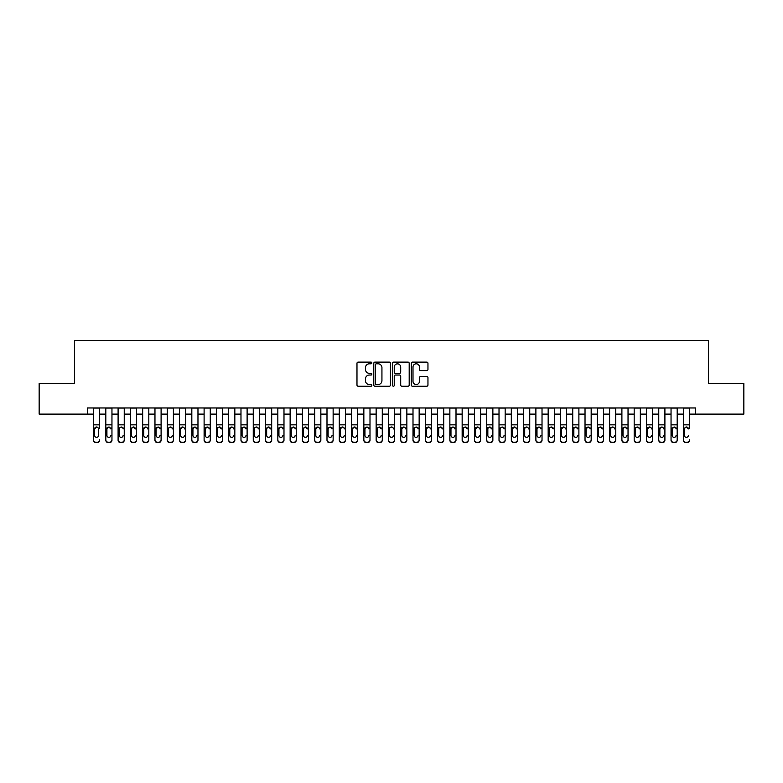 <?xml version="1.0" encoding="UTF-8"?>
<svg xmlns="http://www.w3.org/2000/svg" width="783" height="783" viewBox="0 0 783 783"><rect width="100%" height="100%" fill="white"/><g stroke="black" fill="none" stroke-linecap="round" stroke-linejoin="round"><path stroke-width="1.17" d="M371.837 362.96A0.842 0.842 0 0 0 370.995 362.118L358.183 362.118A1.204 1.204 0 0 0 356.979 363.322L356.979 385.03A1.204 1.204 0 0 0 358.183 386.234L370.995 386.234A0.842 0.842 0 0 0 371.837 385.393A0.842 0.842 0 0 0 370.995 384.551L369.341 384.551A3.856 3.856 0 0 1 365.475 380.685L365.475 378.874A3.856 3.856 0 0 1 369.341 375.018L370.995 375.018A0.842 0.842 0 0 0 371.837 374.176A0.842 0.842 0 0 0 370.995 373.334L369.341 373.334A3.856 3.856 0 0 1 365.475 369.468L365.475 367.658A3.856 3.856 0 0 1 369.341 363.801L370.995 363.801A0.842 0.842 0 0 0 371.837 362.96M426.745 370.613A1.204 1.204 0 0 0 427.958 369.41L427.958 363.322A1.204 1.204 0 0 0 426.745 362.118L412.514 362.118A1.204 1.204 0 0 0 411.31 363.322L411.31 385.03A1.204 1.204 0 0 0 412.514 386.234L426.745 386.234A1.204 1.204 0 0 0 427.958 385.03L427.958 377.67A1.204 1.204 0 0 0 426.745 376.466L420.657 376.466A1.204 1.204 0 0 0 419.453 377.67L419.453 381.321A3.23 3.23 0 0 1 416.223 384.551A3.23 3.23 0 0 1 413.003 381.321L413.003 367.031A3.23 3.23 0 0 1 416.223 363.801A3.23 3.23 0 0 1 419.453 367.031L419.453 369.41A1.204 1.204 0 0 0 420.657 370.613L426.745 370.613M87.383 414.109L39.15 414.109L39.15 383.386L74.473 383.386L74.473 340.38L708.527 340.38L708.527 383.386L743.85 383.386L743.85 414.109L695.617 414.109L695.617 407.963L87.383 407.963L87.383 414.109L93.52 414.109M390.443 363.322A1.204 1.204 0 0 0 389.239 362.118L375.008 362.118A1.204 1.204 0 0 0 373.804 363.322L373.804 385.03A1.204 1.204 0 0 0 375.008 386.234L389.239 386.234A1.204 1.204 0 0 0 390.443 385.03L390.443 363.322M393.761 362.118L407.992 362.118A1.204 1.204 0 0 1 409.196 363.322L409.196 385.03A1.204 1.204 0 0 1 407.992 386.234L401.904 386.234A1.204 1.204 0 0 1 400.7 385.03L400.7 376.222A1.204 1.204 0 0 0 399.487 375.018L395.454 375.018A1.204 1.204 0 0 0 394.24 376.222L394.24 385.393A0.842 0.842 0 0 1 393.399 386.234A0.842 0.842 0 0 1 392.557 385.393L392.557 363.322A1.204 1.204 0 0 1 393.761 362.118M99.666 414.109L105.813 414.109M111.959 414.109L118.096 414.109M124.243 414.109L130.389 414.109M136.526 414.109L142.672 414.109M148.819 414.109L154.965 414.109M161.102 414.109L167.249 414.109M173.395 414.109L179.542 414.109M185.679 414.109L191.825 414.109M197.972 414.109L204.109 414.109M210.255 414.109L216.402 414.109M222.548 414.109L228.685 414.109M234.831 414.109L240.978 414.109M247.115 414.109L253.261 414.109M259.408 414.109L265.554 414.109M271.691 414.109L277.838 414.109M283.984 414.109L290.131 414.109M296.268 414.109L302.414 414.109M308.561 414.109L314.697 414.109M320.844 414.109L326.991 414.109M333.137 414.109L339.274 414.109M345.42 414.109L351.567 414.109M357.714 414.109L363.85 414.109M369.997 414.109L376.143 414.109M382.28 414.109L388.427 414.109M394.573 414.109L400.72 414.109M406.857 414.109L413.003 414.109M419.15 414.109L425.286 414.109M431.433 414.109L437.58 414.109M443.726 414.109L449.863 414.109M456.009 414.109L462.156 414.109M468.303 414.109L474.439 414.109M480.586 414.109L486.732 414.109M492.869 414.109L499.016 414.109M505.162 414.109L511.309 414.109M517.446 414.109L523.592 414.109M529.739 414.109L535.885 414.109M542.022 414.109L548.169 414.109M554.315 414.109L560.452 414.109M566.598 414.109L572.745 414.109M578.891 414.109L585.028 414.109M591.175 414.109L597.321 414.109M603.458 414.109L609.605 414.109M615.751 414.109L621.898 414.109M628.035 414.109L634.181 414.109M640.328 414.109L646.474 414.109M652.611 414.109L658.757 414.109M664.904 414.109L671.041 414.109M677.187 414.109L683.334 414.109M689.48 414.109L695.617 414.109M376.329 363.801A0.842 0.842 0 0 0 375.488 364.643L375.488 383.699A0.842 0.842 0 0 0 376.329 384.551L378.081 384.551A3.856 3.856 0 0 0 381.938 380.685L381.938 367.658A3.856 3.856 0 0 0 378.081 363.801L376.329 363.801M400.7 367.09A3.23 3.23 0 0 0 397.47 363.86A3.23 3.23 0 0 0 394.24 367.09L394.24 372.121A1.204 1.204 0 0 0 395.454 373.334L399.487 373.334A1.204 1.204 0 0 0 400.7 372.121L400.7 367.09M93.52 407.963L93.52 439.792A2.457 2.437 -0 0 0 95.976 442.229L97.209 442.229A2.457 2.437 -0 0 0 99.666 439.792L99.666 440.183A2.457 2.437 180 0 1 97.209 442.62L97.209 442.229M99.666 428.409L99.666 407.963M98.56 435.407L98.56 428.937L98.56 435.407A1.967 1.948 180 0 1 96.593 437.354A1.967 1.948 180 0 0 98.56 435.407M94.626 435.788L94.626 435.407A1.967 1.948 180 0 0 96.593 437.354A1.967 1.948 180 0 1 94.626 435.407L94.626 428.781M95.565 427.244L94.626 428.937L96.593 426.96L98.345 428.027L98.56 428.937M97.621 427.244L96.593 426.96M95.976 442.229L97.209 442.62M95.976 442.62A2.457 2.437 180 0 1 93.52 440.183L93.52 439.792M111.959 428.409L111.959 440.183A2.457 2.437 180 0 1 109.493 442.62L109.493 442.229A2.457 2.437 -0 0 0 111.959 439.792L111.959 407.963M110.853 435.788L110.853 435.407A1.967 1.948 180 0 1 108.886 437.354A1.967 1.948 180 0 1 106.919 435.407A1.967 1.948 180 0 0 108.886 437.354M106.919 435.788L106.919 428.781M107.858 427.244L106.919 428.937L107.134 428.027L108.886 426.96L110.853 428.937M109.904 427.244L108.886 426.96M124.243 428.409L124.243 440.183A2.457 2.437 180 0 1 121.786 442.62L121.786 442.229A2.457 2.437 -0 0 0 124.243 439.792L124.243 407.963M123.137 435.788L123.137 435.407A1.967 1.948 180 0 1 121.169 437.354A1.967 1.948 180 0 1 119.202 435.407A1.967 1.948 180 0 0 121.169 437.354M119.202 435.788L119.202 428.781M120.142 427.244L119.202 428.937L119.417 428.027L121.169 426.96L122.921 428.027L123.137 428.937M122.197 427.244L121.169 426.96M136.526 428.409L136.526 440.183A2.457 2.437 180 0 1 134.069 442.62L134.069 442.229A2.457 2.437 -0 0 0 136.526 439.792L136.526 407.963M135.42 435.788L135.42 435.407A1.967 1.948 180 0 1 133.462 437.354A1.967 1.948 180 0 1 131.495 435.407A1.967 1.948 180 0 0 133.462 437.354M131.495 435.788L131.495 428.781M132.435 427.244L131.495 428.937L131.71 428.027L133.462 426.96L135.42 428.937M134.48 427.244L133.462 426.96M148.819 428.409L148.819 440.183A2.457 2.437 180 0 1 146.362 442.62L146.362 442.229A2.457 2.437 -0 0 0 148.819 439.792L148.819 407.963M147.713 435.788L147.713 435.407A1.967 1.948 180 0 1 145.746 437.354A1.967 1.948 180 0 1 143.778 435.407A1.967 1.948 180 0 0 145.746 437.354M143.778 435.788L143.778 428.781M144.718 427.244L143.778 428.937L143.994 428.027L145.746 426.96L147.498 428.027L147.713 428.937M146.773 427.244L145.746 426.96M105.813 407.963L105.813 439.792A2.457 2.437 -0 0 0 108.269 442.229L109.493 442.229M108.269 442.229L109.493 442.62M108.269 442.62A2.457 2.437 180 0 1 105.813 440.183L105.813 440.183M118.096 407.963L118.096 439.792A2.457 2.437 -0 0 0 120.553 442.229L121.786 442.229M120.553 442.229L121.786 442.62M120.553 442.62A2.457 2.437 180 0 1 118.096 440.183L118.096 440.183M130.389 407.963L130.389 439.792A2.457 2.437 -0 0 0 132.846 442.229L134.069 442.229M132.846 442.229L134.069 442.62M132.846 442.62A2.457 2.437 180 0 1 130.389 440.183L130.389 440.183M142.672 407.963L142.672 439.792A2.457 2.437 -0 0 0 145.129 442.229L146.362 442.229M145.129 442.229L146.362 442.62M145.129 442.62A2.457 2.437 180 0 1 142.672 440.183L142.672 440.183M161.102 428.409L161.102 440.183A2.457 2.437 180 0 1 158.646 442.62L158.646 442.229A2.457 2.437 -0 0 0 161.102 439.792L161.102 407.963M159.996 435.788L159.996 435.407A1.967 1.948 180 0 1 158.029 437.354A1.967 1.948 180 0 1 156.071 435.407A1.967 1.948 180 0 0 158.029 437.354M156.071 435.788L156.071 428.781M157.011 427.244L156.071 428.937L158.029 426.96L159.781 428.027L159.996 428.937M159.057 427.244L158.029 426.96M154.965 407.963L154.965 439.792A2.457 2.437 -0 0 0 157.422 442.229L158.646 442.229M157.422 442.229L158.646 442.62M157.422 442.62A2.457 2.437 180 0 1 154.965 440.183L154.965 440.183M173.395 428.409L173.395 440.183A2.457 2.437 180 0 1 170.939 442.62L170.939 442.229A2.457 2.437 -0 0 0 173.395 439.792L173.395 407.963M172.289 435.788L172.289 435.407A1.967 1.948 180 0 1 170.322 437.354A1.967 1.948 180 0 1 168.355 435.407A1.967 1.948 180 0 0 170.322 437.354M168.355 435.788L168.355 428.781M169.294 427.244L168.355 428.937L168.57 428.027L170.322 426.96L172.074 428.027L172.289 428.937M171.35 427.244L170.322 426.96M167.249 407.963L167.249 439.792A2.457 2.437 -0 0 0 169.705 442.229L170.939 442.229M169.705 442.229L170.939 442.62M169.705 442.62A2.457 2.437 180 0 1 167.249 440.183L167.249 440.183M185.679 428.409L185.679 440.183A2.457 2.437 180 0 1 183.222 442.62L183.222 442.229A2.457 2.437 -0 0 0 185.679 439.792L185.679 407.963M184.573 435.788L184.573 435.407A1.967 1.948 180 0 1 182.605 437.354A1.967 1.948 180 0 1 180.638 435.407A1.967 1.948 180 0 0 182.605 437.354M180.638 435.788L180.638 428.781M181.587 427.244L180.638 428.937L182.605 426.96L184.357 428.027L184.573 428.937M183.633 427.244L182.605 426.96M179.542 407.963L179.542 439.792A2.457 2.437 -0 0 0 181.999 442.229L183.222 442.229M181.999 442.229L183.222 442.62M181.999 442.62A2.457 2.437 180 0 1 179.542 440.183L179.542 440.183M197.972 428.409L197.972 440.183A2.457 2.437 180 0 1 195.515 442.62L195.515 442.229A2.457 2.437 -0 0 0 197.972 439.792L197.972 407.963M196.866 435.788L196.866 435.407A1.967 1.948 180 0 1 194.898 437.354A1.967 1.948 180 0 1 192.931 435.407A1.967 1.948 180 0 0 194.898 437.354M192.931 435.788L192.931 428.781M193.871 427.244L192.931 428.937L193.147 428.027L194.898 426.96L196.866 428.937M195.926 427.244L194.898 426.96M191.825 407.963L191.825 439.792A2.457 2.437 -0 0 0 194.282 442.229L195.515 442.229M194.282 442.229L195.515 442.62M194.282 442.62A2.457 2.437 180 0 1 191.825 440.183L191.825 440.183M210.255 428.409L210.255 440.183A2.457 2.437 180 0 1 207.798 442.62L207.798 442.229A2.457 2.437 -0 0 0 210.255 439.792L210.255 407.963M209.149 435.788L209.149 435.407A1.967 1.948 180 0 1 207.182 437.354A1.967 1.948 180 0 1 205.215 435.407A1.967 1.948 180 0 0 207.182 437.354M205.215 435.788L205.215 428.781M205.44 428.027L205.215 428.937L207.182 426.96L204.109 428.027L204.109 439.792A2.457 2.437 -0 0 0 206.565 442.229L207.798 442.229M208.209 427.244L207.182 426.96L208.934 428.027L209.149 428.937M222.548 428.409L222.548 440.183A2.457 2.437 180 0 1 220.082 442.62L220.082 442.229A2.457 2.437 -0 0 0 222.548 439.792L222.548 407.963M221.442 435.788L221.442 435.407A1.967 1.948 180 0 1 219.475 437.354A1.967 1.948 180 0 1 217.508 435.407A1.967 1.948 180 0 0 219.475 437.354M217.508 435.788L217.508 428.781M217.723 428.027L217.508 428.937L217.723 428.027L219.475 426.96L216.402 428.027L216.402 439.792A2.457 2.437 -0 0 0 218.858 442.229L220.082 442.229M220.503 427.244L219.475 426.96L221.442 428.937M234.831 428.409L234.831 440.183A2.457 2.437 180 0 1 232.375 442.62L232.375 442.229A2.457 2.437 -0 0 0 234.831 439.792L234.831 407.963M233.726 435.788L233.726 435.407A1.967 1.948 180 0 1 231.758 437.354A1.967 1.948 180 0 1 229.791 435.407A1.967 1.948 180 0 0 231.758 437.354M229.791 435.788L229.791 428.781M230.731 427.244L229.791 428.937L231.758 426.96L233.51 428.027L233.726 428.937M232.786 427.244L231.758 426.96M247.115 428.409L247.115 440.183A2.457 2.437 180 0 1 244.658 442.62L244.658 442.229A2.457 2.437 -0 0 0 247.115 439.792L247.115 407.963M246.009 435.788L246.009 435.407A1.967 1.948 180 0 1 244.051 437.354A1.967 1.948 180 0 1 242.084 435.407A1.967 1.948 180 0 0 244.051 437.354M242.084 435.788L242.084 428.781M242.299 428.027L242.084 428.937L242.299 428.027L244.051 426.96L240.978 428.027L240.978 439.792A2.457 2.437 -0 0 0 243.435 442.229L244.658 442.229M245.069 427.244L244.051 426.96L246.009 428.937M259.408 428.409L259.408 440.183A2.457 2.437 180 0 1 256.951 442.62L256.951 442.229A2.457 2.437 -0 0 0 259.408 439.792L259.408 407.963M258.302 435.788L258.302 435.407A1.967 1.948 180 0 1 256.335 437.354A1.967 1.948 180 0 1 254.367 435.407A1.967 1.948 180 0 0 256.335 437.354M254.367 435.788L254.367 428.781M254.583 428.027L254.367 428.937L254.583 428.027L256.335 426.96L253.261 428.027L253.261 439.792A2.457 2.437 -0 0 0 255.718 442.229L256.951 442.229M257.362 427.244L256.335 426.96L258.087 428.027L258.302 428.937M271.691 428.409L271.691 440.183A2.457 2.437 180 0 1 269.235 442.62L269.235 442.229A2.457 2.437 -0 0 0 271.691 439.792L271.691 407.963M270.585 435.788L270.585 435.407A1.967 1.948 180 0 1 268.628 437.354A1.967 1.948 180 0 1 266.66 435.407A1.967 1.948 180 0 0 268.628 437.354M266.66 435.788L266.66 428.781M267.6 427.244L266.66 428.937L266.876 428.027L268.628 426.96L270.585 428.937M269.646 427.244L268.628 426.96M283.984 428.409L283.984 440.183A2.457 2.437 180 0 1 281.528 442.62L281.528 442.229A2.457 2.437 -0 0 0 283.984 439.792L283.984 407.963M282.878 435.788L282.878 435.407A1.967 1.948 180 0 1 280.911 437.354A1.967 1.948 180 0 1 278.944 435.407A1.967 1.948 180 0 0 280.911 437.354M278.944 435.788L278.944 428.781M279.883 427.244L278.944 428.937L279.159 428.027L280.911 426.96L282.663 428.027L282.878 428.937M281.939 427.244L280.911 426.96M296.268 428.409L296.268 440.183A2.457 2.437 180 0 1 293.811 442.62L293.811 442.229A2.457 2.437 -0 0 0 296.268 439.792L296.268 407.963M295.162 435.788L295.162 435.407A1.967 1.948 180 0 1 293.194 437.354A1.967 1.948 180 0 1 291.237 435.407A1.967 1.948 180 0 0 293.194 437.354M291.237 435.788L291.237 428.781M292.176 427.244L291.237 428.937L293.194 426.96L294.946 428.027L295.162 428.937M294.222 427.244L293.194 426.96M308.561 428.409L308.561 440.183A2.457 2.437 180 0 1 306.104 442.62L306.104 442.229A2.457 2.437 -0 0 0 308.561 439.792L308.561 407.963M307.455 435.788L307.455 435.407A1.967 1.948 180 0 1 305.487 437.354A1.967 1.948 180 0 1 303.52 435.407A1.967 1.948 180 0 0 305.487 437.354M303.52 435.788L303.52 428.781M304.46 427.244L303.52 428.937L303.735 428.027L305.487 426.96L307.455 428.937M306.515 427.244L305.487 426.96M320.844 428.409L320.844 440.183A2.457 2.437 180 0 1 318.387 442.62L318.387 442.229A2.457 2.437 -0 0 0 320.844 439.792L320.844 407.963M319.738 435.788L319.738 435.407A1.967 1.948 180 0 1 317.771 437.354A1.967 1.948 180 0 1 315.803 435.407A1.967 1.948 180 0 0 317.771 437.354M315.803 435.788L315.803 428.781M316.743 427.244L315.803 428.937L317.771 426.96L319.523 428.027L319.738 428.937M318.798 427.244L317.771 426.96M333.137 428.409L333.137 440.183A2.457 2.437 180 0 1 330.68 442.62L330.68 442.229A2.457 2.437 -0 0 0 333.137 439.792L333.137 407.963M332.031 435.788L332.031 435.407A1.967 1.948 180 0 1 330.064 437.354A1.967 1.948 180 0 1 328.097 435.407A1.967 1.948 180 0 0 330.064 437.354M328.097 435.788L328.097 428.781M329.036 427.244L328.097 428.937L328.312 428.027L330.064 426.96L332.031 428.937M331.092 427.244L330.064 426.96M345.42 428.409L345.42 440.183A2.457 2.437 180 0 1 342.964 442.62L342.964 442.229A2.457 2.437 -0 0 0 345.42 439.792L345.42 407.963M344.314 435.788L344.314 435.407A1.967 1.948 180 0 1 342.347 437.354A1.967 1.948 180 0 1 340.38 435.407A1.967 1.948 180 0 0 342.347 437.354M340.38 435.788L340.38 428.781M340.605 428.027L340.38 428.937L342.347 426.96L339.274 428.027L339.274 439.792A2.457 2.437 -0 0 0 341.731 442.229L342.964 442.229M343.375 427.244L342.347 426.96L344.099 428.027L344.314 428.937M204.109 407.963L204.109 428.027M206.565 442.229L207.798 442.62M206.565 442.62A2.457 2.437 180 0 1 204.109 440.183L204.109 440.183M216.402 407.963L216.402 428.027M218.858 442.229L220.082 442.62M218.858 442.62A2.457 2.437 180 0 1 216.402 440.183L216.402 440.183M228.685 407.963L228.685 439.792A2.457 2.437 -0 0 0 231.142 442.229L232.375 442.229M231.142 442.229L232.375 442.62M231.142 442.62A2.457 2.437 180 0 1 228.685 440.183L228.685 440.183M240.978 407.963L240.978 428.027M243.435 442.229L244.658 442.62M243.435 442.62A2.457 2.437 180 0 1 240.978 440.183L240.978 440.183M253.261 407.963L253.261 428.027M255.718 442.229L256.951 442.62M255.718 442.62A2.457 2.437 180 0 1 253.261 440.183L253.261 440.183M265.554 407.963L265.554 439.792A2.457 2.437 -0 0 0 268.011 442.229L269.235 442.229M268.011 442.229L269.235 442.62M268.011 442.62A2.457 2.437 180 0 1 265.554 440.183L265.554 440.183M277.838 407.963L277.838 439.792A2.457 2.437 -0 0 0 280.294 442.229L281.528 442.229M280.294 442.229L281.528 442.62M280.294 442.62A2.457 2.437 180 0 1 277.838 440.183L277.838 440.183M290.131 407.963L290.131 439.792A2.457 2.437 -0 0 0 292.588 442.229L293.811 442.229M292.588 442.229L293.811 442.62M292.588 442.62A2.457 2.437 180 0 1 290.131 440.183L290.131 440.183M302.414 407.963L302.414 439.792A2.457 2.437 -0 0 0 304.871 442.229L306.104 442.229M304.871 442.229L306.104 442.62M304.871 442.62A2.457 2.437 180 0 1 302.414 440.183L302.414 440.183M314.697 407.963L314.697 439.792A2.457 2.437 -0 0 0 317.164 442.229L318.387 442.229M317.164 442.229L318.387 442.62M317.164 442.62A2.457 2.437 180 0 1 314.697 440.183L314.697 440.183M326.991 407.963L326.991 439.792A2.457 2.437 -0 0 0 329.447 442.229L330.68 442.229M329.447 442.229L330.68 442.62M329.447 442.62A2.457 2.437 180 0 1 326.991 440.183L326.991 440.183M339.274 407.963L339.274 428.027M341.731 442.229L342.964 442.62M341.731 442.62A2.457 2.437 180 0 1 339.274 440.183L339.274 440.183M357.714 428.409L357.714 440.183A2.457 2.437 180 0 1 355.247 442.62L355.247 442.229A2.457 2.437 -0 0 0 357.714 439.792L357.714 407.963M356.608 435.788L356.608 435.407A1.967 1.948 180 0 1 354.64 437.354A1.967 1.948 180 0 1 352.673 435.407A1.967 1.948 180 0 0 354.64 437.354M352.673 435.788L352.673 428.781M353.613 427.244L352.673 428.937L352.888 428.027L354.64 426.96L356.608 428.937M355.658 427.244L354.64 426.96M369.997 428.409L369.997 440.183A2.457 2.437 180 0 1 367.54 442.62L367.54 442.229A2.457 2.437 -0 0 0 369.997 439.792L369.997 407.963M368.891 435.788L368.891 435.407A1.967 1.948 180 0 1 366.924 437.354A1.967 1.948 180 0 1 364.956 435.407A1.967 1.948 180 0 0 366.924 437.354M364.956 435.788L364.956 428.781M365.896 427.244L364.956 428.937L365.172 428.027L366.924 426.96L368.676 428.027L368.891 428.937M367.951 427.244L366.924 426.96M382.28 428.409L382.28 440.183A2.457 2.437 180 0 1 379.824 442.62L379.824 442.229A2.457 2.437 -0 0 0 382.28 439.792L382.28 407.963M381.174 435.788L381.174 435.407A1.967 1.948 180 0 1 379.217 437.354A1.967 1.948 180 0 1 377.249 435.407A1.967 1.948 180 0 0 379.217 437.354M377.249 435.788L377.249 428.781M378.189 427.244L377.249 428.937L377.465 428.027L379.217 426.96L381.174 428.937M380.235 427.244L379.217 426.96M394.573 428.409L394.573 440.183A2.457 2.437 180 0 1 392.117 442.62L392.117 442.229A2.457 2.437 -0 0 0 394.573 439.792L394.573 407.963M393.467 435.788L393.467 435.407A1.967 1.948 180 0 1 391.5 437.354A1.967 1.948 180 0 1 389.533 435.407A1.967 1.948 180 0 0 391.5 437.354M389.533 435.788L389.533 428.781M389.748 428.027L389.533 428.937L389.748 428.027L391.5 426.96L388.427 428.027L388.427 439.792A2.457 2.437 -0 0 0 390.883 442.229L392.117 442.229M392.528 427.244L391.5 426.96L393.252 428.027L393.467 428.937M351.567 407.963L351.567 439.792A2.457 2.437 -0 0 0 354.024 442.229L355.247 442.229M354.024 442.229L355.247 442.62M354.024 442.62A2.457 2.437 180 0 1 351.567 440.183L351.567 440.183M363.85 407.963L363.85 439.792A2.457 2.437 -0 0 0 366.307 442.229L367.54 442.229M366.307 442.229L367.54 442.62M366.307 442.62A2.457 2.437 180 0 1 363.85 440.183L363.85 440.183M376.143 407.963L376.143 439.792A2.457 2.437 -0 0 0 378.6 442.229L379.824 442.229M378.6 442.229L379.824 442.62M378.6 442.62A2.457 2.437 180 0 1 376.143 440.183L376.143 440.183M388.427 407.963L388.427 428.027M390.883 442.229L392.117 442.62M390.883 442.62A2.457 2.437 180 0 1 388.427 440.183L388.427 440.183M406.857 428.409L406.857 440.183A2.457 2.437 180 0 1 404.4 442.62L404.4 442.229A2.457 2.437 -0 0 0 406.857 439.792L406.857 407.963M405.751 435.788L405.751 435.407A1.967 1.948 180 0 1 403.783 437.354A1.967 1.948 180 0 1 401.826 435.407A1.967 1.948 180 0 0 403.783 437.354M401.826 435.788L401.826 428.781M402.041 428.027L401.826 428.937L403.783 426.96L400.72 428.027L400.72 439.792A2.457 2.437 -0 0 0 403.176 442.229L404.4 442.229M404.811 427.244L403.783 426.96L405.535 428.027L405.751 428.937M400.72 407.963L400.72 428.027M403.176 442.229L404.4 442.62M403.176 442.62A2.457 2.437 180 0 1 400.72 440.183L400.72 440.183M419.15 428.409L419.15 440.183A2.457 2.437 180 0 1 416.693 442.62L416.693 442.229A2.457 2.437 -0 0 0 419.15 439.792L419.15 407.963M418.044 435.788L418.044 435.407A1.967 1.948 180 0 1 416.076 437.354A1.967 1.948 180 0 1 414.109 435.407A1.967 1.948 180 0 0 416.076 437.354M414.109 435.788L414.109 428.781M415.049 427.244L414.109 428.937L414.324 428.027L416.076 426.96L417.828 428.027L418.044 428.937M417.104 427.244L416.076 426.96M413.003 407.963L413.003 439.792A2.457 2.437 -0 0 0 415.46 442.229L416.693 442.229M415.46 442.229L416.693 442.62M415.46 442.62A2.457 2.437 180 0 1 413.003 440.183L413.003 440.183M431.433 428.409L431.433 440.183A2.457 2.437 180 0 1 428.976 442.62L428.976 442.229A2.457 2.437 -0 0 0 431.433 439.792L431.433 407.963M430.327 435.788L430.327 435.407A1.967 1.948 180 0 1 428.36 437.354A1.967 1.948 180 0 1 426.392 435.407A1.967 1.948 180 0 0 428.36 437.354M426.392 435.788L426.392 428.781M426.618 428.027L426.392 428.937L428.36 426.96L425.286 428.027L425.286 439.792A2.457 2.437 -0 0 0 427.753 442.229L428.976 442.229M429.387 427.244L428.36 426.96L430.112 428.027L430.327 428.937M425.286 407.963L425.286 428.027M427.753 442.229L428.976 442.62M427.753 442.62A2.457 2.437 180 0 1 425.286 440.183L425.286 440.183M443.726 428.409L443.726 440.183A2.457 2.437 180 0 1 441.269 442.62L441.269 442.229A2.457 2.437 -0 0 0 443.726 439.792L443.726 407.963M442.62 435.788L442.62 435.407A1.967 1.948 180 0 1 440.653 437.354A1.967 1.948 180 0 1 438.686 435.407A1.967 1.948 180 0 0 440.653 437.354M438.686 435.788L438.686 428.781M438.901 428.027L438.686 428.937L438.901 428.027L440.653 426.96L437.58 428.027L437.58 439.792A2.457 2.437 -0 0 0 440.036 442.229L441.269 442.229M441.681 427.244L440.653 426.96L442.62 428.937M437.58 407.963L437.58 428.027M440.036 442.229L441.269 442.62M440.036 442.62A2.457 2.437 180 0 1 437.58 440.183L437.58 440.183M456.009 428.409L456.009 440.183A2.457 2.437 180 0 1 453.553 442.62L453.553 442.229A2.457 2.437 -0 0 0 456.009 439.792L456.009 407.963M454.903 435.788L454.903 435.407A1.967 1.948 180 0 1 452.936 437.354A1.967 1.948 180 0 1 450.969 435.407A1.967 1.948 180 0 0 452.936 437.354M450.969 435.788L450.969 428.781M451.194 428.027L450.969 428.937L452.936 426.96L449.863 428.027L449.863 439.792A2.457 2.437 -0 0 0 452.32 442.229L453.553 442.229M453.964 427.244L452.936 426.96L454.688 428.027L454.903 428.937M449.863 407.963L449.863 428.027M452.32 442.229L453.553 442.62M452.32 442.62A2.457 2.437 180 0 1 449.863 440.183L449.863 440.183M468.303 428.409L468.303 440.183A2.457 2.437 180 0 1 465.836 442.62L465.836 442.229A2.457 2.437 -0 0 0 468.303 439.792L468.303 407.963M467.197 435.788L467.197 435.407A1.967 1.948 180 0 1 465.229 437.354A1.967 1.948 180 0 1 463.262 435.407A1.967 1.948 180 0 0 465.229 437.354M463.262 435.788L463.262 428.781M463.477 428.027L463.262 428.937L463.477 428.027L465.229 426.96L462.156 428.027L462.156 439.792A2.457 2.437 -0 0 0 464.613 442.229L465.836 442.229M466.257 427.244L465.229 426.96L467.197 428.937M462.156 407.963L462.156 428.027M464.613 442.229L465.836 442.62M464.613 442.62A2.457 2.437 180 0 1 462.156 440.183L462.156 440.183M480.586 428.409L480.586 440.183A2.457 2.437 180 0 1 478.129 442.62L478.129 442.229A2.457 2.437 -0 0 0 480.586 439.792L480.586 407.963M479.48 435.788L479.48 435.407A1.967 1.948 180 0 1 477.513 437.354A1.967 1.948 180 0 1 475.545 435.407A1.967 1.948 180 0 0 477.513 437.354M475.545 435.788L475.545 428.781M475.77 428.027L475.545 428.937L477.513 426.96L474.439 428.027L474.439 439.792A2.457 2.437 -0 0 0 476.896 442.229L478.129 442.229M478.54 427.244L477.513 426.96L479.265 428.027L479.48 428.937M474.439 407.963L474.439 428.027M476.896 442.229L478.129 442.62M476.896 442.62A2.457 2.437 180 0 1 474.439 440.183L474.439 440.183M492.869 428.409L492.869 440.183A2.457 2.437 180 0 1 490.412 442.62L490.412 442.229A2.457 2.437 -0 0 0 492.869 439.792L492.869 407.963M491.763 435.788L491.763 435.407A1.967 1.948 180 0 1 489.806 437.354A1.967 1.948 180 0 1 487.838 435.407A1.967 1.948 180 0 0 489.806 437.354M487.838 435.788L487.838 428.781M488.054 428.027L487.838 428.937L488.054 428.027L489.806 426.96L486.732 428.027L486.732 439.792A2.457 2.437 -0 0 0 489.189 442.229L490.412 442.229M490.824 427.244L489.806 426.96L491.763 428.937M486.732 407.963L486.732 428.027M489.189 442.229L490.412 442.62M489.189 442.62A2.457 2.437 180 0 1 486.732 440.183L486.732 440.183M505.162 428.409L505.162 440.183A2.457 2.437 180 0 1 502.706 442.62L502.706 442.229A2.457 2.437 -0 0 0 505.162 439.792L505.162 407.963M504.056 435.788L504.056 435.407A1.967 1.948 180 0 1 502.089 437.354A1.967 1.948 180 0 1 500.122 435.407A1.967 1.948 180 0 0 502.089 437.354M500.122 435.788L500.122 428.781M501.061 427.244L500.122 428.937L500.337 428.027L502.089 426.96L503.841 428.027L504.056 428.937M503.117 427.244L502.089 426.96M499.016 407.963L499.016 439.792A2.457 2.437 -0 0 0 501.472 442.229L502.706 442.229M501.472 442.229L502.706 442.62M501.472 442.62A2.457 2.437 180 0 1 499.016 440.183L499.016 440.183M517.446 428.409L517.446 440.183A2.457 2.437 180 0 1 514.989 442.62L514.989 442.229A2.457 2.437 -0 0 0 517.446 439.792L517.446 407.963M516.34 435.788L516.34 435.407A1.967 1.948 180 0 1 514.372 437.354A1.967 1.948 180 0 1 512.415 435.407A1.967 1.948 180 0 0 514.372 437.354M512.415 435.788L512.415 428.781M512.63 428.027L512.415 428.937L514.372 426.96L511.309 428.027L511.309 439.792A2.457 2.437 -0 0 0 513.765 442.229L514.989 442.229M515.4 427.244L514.372 426.96L516.124 428.027L516.34 428.937M511.309 407.963L511.309 428.027M513.765 442.229L514.989 442.62M513.765 442.62A2.457 2.437 180 0 1 511.309 440.183L511.309 440.183M529.739 428.409L529.739 440.183A2.457 2.437 180 0 1 527.282 442.62L527.282 442.229A2.457 2.437 -0 0 0 529.739 439.792L529.739 407.963M528.633 435.788L528.633 435.407A1.967 1.948 180 0 1 526.665 437.354A1.967 1.948 180 0 1 524.698 435.407A1.967 1.948 180 0 0 526.665 437.354M524.698 435.788L524.698 428.781M524.913 428.027L524.698 428.937L524.913 428.027L526.665 426.96L523.592 428.027L523.592 439.792A2.457 2.437 -0 0 0 526.049 442.229L527.282 442.229M527.693 427.244L526.665 426.96L528.417 428.027L528.633 428.937M523.592 407.963L523.592 428.027M526.049 442.229L527.282 442.62M526.049 442.62A2.457 2.437 180 0 1 523.592 440.183L523.592 440.183M542.022 428.409L542.022 440.183A2.457 2.437 180 0 1 539.565 442.62L539.565 442.229A2.457 2.437 -0 0 0 542.022 439.792L542.022 407.963M540.916 435.788L540.916 435.407A1.967 1.948 180 0 1 538.949 437.354A1.967 1.948 180 0 1 536.991 435.407A1.967 1.948 180 0 0 538.949 437.354M536.991 435.788L536.991 428.781M537.207 428.027L536.991 428.937L538.949 426.96L535.885 428.027L535.885 439.792A2.457 2.437 -0 0 0 538.342 442.229L539.565 442.229M539.976 427.244L538.949 426.96L540.701 428.027L540.916 428.937M535.885 407.963L535.885 428.027M538.342 442.229L539.565 442.62M538.342 442.62A2.457 2.437 180 0 1 535.885 440.183L535.885 440.183M554.315 428.409L554.315 440.183A2.457 2.437 180 0 1 551.858 442.62L551.858 442.229A2.457 2.437 -0 0 0 554.315 439.792L554.315 407.963M553.209 435.788L553.209 435.407A1.967 1.948 180 0 1 551.242 437.354A1.967 1.948 180 0 1 549.275 435.407A1.967 1.948 180 0 0 551.242 437.354M549.275 435.788L549.275 428.781M549.49 428.027L549.275 428.937L549.49 428.027L551.242 426.96L548.169 428.027L548.169 439.792A2.457 2.437 -0 0 0 550.625 442.229L551.858 442.229M552.269 427.244L551.242 426.96L553.209 428.937M548.169 407.963L548.169 428.027M550.625 442.229L551.858 442.62M550.625 442.62A2.457 2.437 180 0 1 548.169 440.183L548.169 440.183M566.598 428.409L566.598 440.183A2.457 2.437 180 0 1 564.142 442.62L564.142 442.229A2.457 2.437 -0 0 0 566.598 439.792L566.598 407.963M565.492 435.788L565.492 435.407A1.967 1.948 180 0 1 563.525 437.354A1.967 1.948 180 0 1 561.558 435.407A1.967 1.948 180 0 0 563.525 437.354M561.558 435.788L561.558 428.781M561.783 428.027L561.558 428.937L563.525 426.96L560.452 428.027L560.452 439.792A2.457 2.437 -0 0 0 562.918 442.229L564.142 442.229M564.553 427.244L563.525 426.96L565.277 428.027L565.492 428.937M560.452 407.963L560.452 428.027M562.918 442.229L564.142 442.62M562.918 442.62A2.457 2.437 180 0 1 560.452 440.183L560.452 440.183M578.891 428.409L578.891 440.183A2.457 2.437 180 0 1 576.435 442.62L576.435 442.229A2.457 2.437 -0 0 0 578.891 439.792L578.891 407.963M577.785 435.788L577.785 435.407A1.967 1.948 180 0 1 575.818 437.354A1.967 1.948 180 0 1 573.851 435.407A1.967 1.948 180 0 0 575.818 437.354M573.851 435.788L573.851 428.781M574.066 428.027L573.851 428.937L574.066 428.027L575.818 426.96L572.745 428.027L572.745 439.792A2.457 2.437 -0 0 0 575.202 442.229L576.435 442.229M576.846 427.244L575.818 426.96L577.785 428.937M572.745 407.963L572.745 428.027M575.202 442.229L576.435 442.62M575.202 442.62A2.457 2.437 180 0 1 572.745 440.183L572.745 440.183M591.175 428.409L591.175 440.183A2.457 2.437 180 0 1 588.718 442.62L588.718 442.229A2.457 2.437 -0 0 0 591.175 439.792L591.175 407.963M590.069 435.788L590.069 435.407A1.967 1.948 180 0 1 588.102 437.354A1.967 1.948 180 0 1 586.134 435.407A1.967 1.948 180 0 0 588.102 437.354M586.134 435.788L586.134 428.781M586.359 428.027L586.134 428.937L588.102 426.96L585.028 428.027L585.028 439.792A2.457 2.437 -0 0 0 587.485 442.229L588.718 442.229M589.129 427.244L588.102 426.96L589.853 428.027L590.069 428.937M585.028 407.963L585.028 428.027M587.485 442.229L588.718 442.62M587.485 442.62A2.457 2.437 180 0 1 585.028 440.183L585.028 440.183M603.458 428.409L603.458 440.183A2.457 2.437 180 0 1 601.001 442.62L601.001 442.229A2.457 2.437 -0 0 0 603.458 439.792L603.458 407.963M602.362 435.788L602.362 435.407A1.967 1.948 180 0 1 600.395 437.354A1.967 1.948 180 0 1 598.427 435.407A1.967 1.948 180 0 0 600.395 437.354M598.427 435.788L598.427 428.781M598.643 428.027L598.427 428.937L598.643 428.027L600.395 426.96L597.321 428.027L597.321 439.792A2.457 2.437 -0 0 0 599.778 442.229L601.001 442.229M601.413 427.244L600.395 426.96L602.362 428.937M597.321 407.963L597.321 428.027M599.778 442.229L601.001 442.62M599.778 442.62A2.457 2.437 180 0 1 597.321 440.183L597.321 440.183M615.751 428.409L615.751 440.183A2.457 2.437 180 0 1 613.295 442.62L613.295 442.229A2.457 2.437 -0 0 0 615.751 439.792L615.751 407.963M614.645 435.788L614.645 435.407A1.967 1.948 180 0 1 612.678 437.354A1.967 1.948 180 0 1 610.711 435.407A1.967 1.948 180 0 0 612.678 437.354M610.711 435.788L610.711 428.781M610.926 428.027L610.711 428.937L610.926 428.027L612.678 426.96L609.605 428.027L609.605 439.792A2.457 2.437 -0 0 0 612.061 442.229L613.295 442.229M613.706 427.244L612.678 426.96L614.43 428.027L614.645 428.937M609.605 407.963L609.605 428.027M612.061 442.229L613.295 442.62M612.061 442.62A2.457 2.437 180 0 1 609.605 440.183L609.605 440.183M628.035 428.409L628.035 440.183A2.457 2.437 180 0 1 625.578 442.62L625.578 442.229A2.457 2.437 -0 0 0 628.035 439.792L628.035 407.963M626.929 435.788L626.929 435.407A1.967 1.948 180 0 1 624.971 437.354A1.967 1.948 180 0 1 623.004 435.407A1.967 1.948 180 0 0 624.971 437.354M623.004 435.788L623.004 428.781M623.943 427.244L623.004 428.937L623.219 428.027L624.971 426.96L626.929 428.937M625.989 427.244L624.971 426.96M621.898 407.963L621.898 439.792A2.457 2.437 -0 0 0 624.354 442.229L625.578 442.229M624.354 442.229L625.578 442.62M624.354 442.62A2.457 2.437 180 0 1 621.898 440.183L621.898 440.183M640.328 428.409L640.328 440.183A2.457 2.437 180 0 1 637.871 442.62L637.871 442.229A2.457 2.437 -0 0 0 640.328 439.792L640.328 407.963M639.222 435.788L639.222 435.407A1.967 1.948 180 0 1 637.254 437.354A1.967 1.948 180 0 1 635.287 435.407A1.967 1.948 180 0 0 637.254 437.354M635.287 435.788L635.287 428.781M635.502 428.027L635.287 428.937L635.502 428.027L637.254 426.96L634.181 428.027L634.181 439.792A2.457 2.437 -0 0 0 636.638 442.229L637.871 442.229M638.282 427.244L637.254 426.96L639.006 428.027L639.222 428.937M634.181 407.963L634.181 428.027M636.638 442.229L637.871 442.62M636.638 442.62A2.457 2.437 180 0 1 634.181 440.183L634.181 440.183M652.611 428.409L652.611 440.183A2.457 2.437 180 0 1 650.154 442.62L650.154 442.229A2.457 2.437 -0 0 0 652.611 439.792L652.611 407.963M651.505 435.788L651.505 435.407A1.967 1.948 180 0 1 649.538 437.354A1.967 1.948 180 0 1 647.58 435.407A1.967 1.948 180 0 0 649.538 437.354M647.58 435.788L647.58 428.781M647.795 428.027L647.58 428.937L649.538 426.96L646.474 428.027L646.474 439.792A2.457 2.437 -0 0 0 648.931 442.229L650.154 442.229M650.565 427.244L649.538 426.96L651.29 428.027L651.505 428.937M646.474 407.963L646.474 428.027M648.931 442.229L650.154 442.62M648.931 442.62A2.457 2.437 180 0 1 646.474 440.183L646.474 440.183M664.904 428.409L664.904 440.183A2.457 2.437 180 0 1 662.447 442.62L662.447 442.229A2.457 2.437 -0 0 0 664.904 439.792L664.904 407.963M663.798 435.788L663.798 435.407A1.967 1.948 180 0 1 661.831 437.354A1.967 1.948 180 0 1 659.863 435.407A1.967 1.948 180 0 0 661.831 437.354M659.863 435.788L659.863 428.781M660.803 427.244L659.863 428.937L660.079 428.027L661.831 426.96L663.583 428.027L663.798 428.937M662.858 427.244L661.831 426.96M658.757 407.963L658.757 439.792A2.457 2.437 -0 0 0 661.214 442.229L662.447 442.229M661.214 442.229L662.447 442.62M661.214 442.62A2.457 2.437 180 0 1 658.757 440.183L658.757 440.183M677.187 428.409L677.187 440.183A2.457 2.437 180 0 1 674.731 442.62L674.731 442.229A2.457 2.437 -0 0 0 677.187 439.792L677.187 407.963M676.081 435.788L676.081 435.407A1.967 1.948 180 0 1 674.114 437.354A1.967 1.948 180 0 1 672.147 435.407A1.967 1.948 180 0 0 674.114 437.354M672.147 435.788L672.147 428.781M673.096 427.244L672.147 428.937L674.114 426.96L675.866 428.027L676.081 428.937M675.142 427.244L674.114 426.96M671.041 407.963L671.041 439.792A2.457 2.437 -0 0 0 673.507 442.229L674.731 442.229M673.507 442.229L674.731 442.62M673.507 442.62A2.457 2.437 180 0 1 671.041 440.183L671.041 440.183M683.334 407.963L683.334 439.792A2.457 2.437 -0 0 0 685.791 442.229L687.024 442.229A2.457 2.437 -0 0 0 689.48 439.792L689.48 440.183A2.457 2.437 180 0 1 687.024 442.62L687.024 442.229M689.48 428.409L689.48 407.963M688.374 435.788L688.374 435.407A1.967 1.948 180 0 1 686.407 437.354A1.967 1.948 180 0 1 684.44 435.407A1.967 1.948 180 0 0 686.407 437.354M684.44 435.788L684.44 428.781M685.379 427.244L684.44 428.937L684.655 428.027L686.407 426.96L688.374 428.937M687.435 427.244L686.407 426.96M685.791 442.229L687.024 442.62M685.791 442.62A2.457 2.437 180 0 1 683.334 440.183L683.334 439.792M98.345 428.027L99.666 428.027M93.52 428.027L94.851 428.027M93.52 424.846L99.666 424.846M93.52 408.051L99.666 408.051M110.628 428.027L111.959 428.027M105.813 428.027L107.134 428.027M105.813 424.846L111.959 424.846M105.813 408.051L111.959 408.051M122.921 428.027L124.243 428.027M118.096 428.027L119.417 428.027M118.096 424.846L124.243 424.846M118.096 408.051L124.243 408.051M135.205 428.027L136.526 428.027M130.389 428.027L131.71 428.027M130.389 424.846L136.526 424.846M130.389 408.051L136.526 408.051M147.498 428.027L148.819 428.027M142.672 428.027L143.994 428.027M142.672 424.846L148.819 424.846M142.672 408.051L148.819 408.051M159.781 428.027L161.102 428.027M154.965 428.027L156.287 428.027M154.965 424.846L161.102 424.846M154.965 408.051L161.102 408.051M172.074 428.027L173.395 428.027M167.249 428.027L168.57 428.027M167.249 424.846L173.395 424.846M167.249 408.051L173.395 408.051M184.357 428.027L185.679 428.027M179.542 428.027L180.863 428.027M179.542 424.846L185.679 424.846M179.542 408.051L185.679 408.051M196.641 428.027L197.972 428.027M191.825 428.027L193.147 428.027M191.825 424.846L197.972 424.846M191.825 408.051L197.972 408.051M208.934 428.027L210.255 428.027M204.109 424.846L210.255 424.846M204.109 408.051L210.255 408.051M221.217 428.027L222.548 428.027M216.402 424.846L222.548 424.846M216.402 408.051L222.548 408.051M233.51 428.027L234.831 428.027M228.685 428.027L230.016 428.027M228.685 424.846L234.831 424.846M228.685 408.051L234.831 408.051M245.793 428.027L247.115 428.027M240.978 424.846L247.115 424.846M240.978 408.051L247.115 408.051M258.087 428.027L259.408 428.027M253.261 424.846L259.408 424.846M253.261 408.051L259.408 408.051M270.37 428.027L271.691 428.027M265.554 428.027L266.876 428.027M265.554 424.846L271.691 424.846M265.554 408.051L271.691 408.051M282.663 428.027L283.984 428.027M277.838 428.027L279.159 428.027M277.838 424.846L283.984 424.846M277.838 408.051L283.984 408.051M294.946 428.027L296.268 428.027M290.131 428.027L291.452 428.027M290.131 424.846L296.268 424.846M290.131 408.051L296.268 408.051M307.23 428.027L308.561 428.027M302.414 428.027L303.735 428.027M302.414 424.846L308.561 424.846M302.414 408.051L308.561 408.051M319.523 428.027L320.844 428.027M314.697 428.027L316.029 428.027M314.697 424.846L320.844 424.846M314.697 408.051L320.844 408.051M331.806 428.027L333.137 428.027M326.991 428.027L328.312 428.027M326.991 424.846L333.137 424.846M326.991 408.051L333.137 408.051M344.099 428.027L345.42 428.027M339.274 424.846L345.42 424.846M339.274 408.051L345.42 408.051M356.382 428.027L357.714 428.027M351.567 428.027L352.888 428.027M351.567 424.846L357.714 424.846M351.567 408.051L357.714 408.051M368.676 428.027L369.997 428.027M363.85 428.027L365.172 428.027M363.85 424.846L369.997 424.846M363.85 408.051L369.997 408.051M380.959 428.027L382.28 428.027M376.143 428.027L377.465 428.027M376.143 424.846L382.28 424.846M376.143 408.051L382.28 408.051M393.252 428.027L394.573 428.027M388.427 424.846L394.573 424.846M388.427 408.051L394.573 408.051M405.535 428.027L406.857 428.027M400.72 424.846L406.857 424.846M400.72 408.051L406.857 408.051M417.828 428.027L419.15 428.027M413.003 428.027L414.324 428.027M413.003 424.846L419.15 424.846M413.003 408.051L419.15 408.051M430.112 428.027L431.433 428.027M425.286 424.846L431.433 424.846M425.286 408.051L431.433 408.051M442.395 428.027L443.726 428.027M437.58 424.846L443.726 424.846M437.58 408.051L443.726 408.051M454.688 428.027L456.009 428.027M449.863 424.846L456.009 424.846M449.863 408.051L456.009 408.051M466.971 428.027L468.303 428.027M462.156 424.846L468.303 424.846M462.156 408.051L468.303 408.051M479.265 428.027L480.586 428.027M474.439 424.846L480.586 424.846M474.439 408.051L480.586 408.051M491.548 428.027L492.869 428.027M486.732 424.846L492.869 424.846M486.732 408.051L492.869 408.051M503.841 428.027L505.162 428.027M499.016 428.027L500.337 428.027M499.016 424.846L505.162 424.846M499.016 408.051L505.162 408.051M516.124 428.027L517.446 428.027M511.309 424.846L517.446 424.846M511.309 408.051L517.446 408.051M528.417 428.027L529.739 428.027M523.592 424.846L529.739 424.846M523.592 408.051L529.739 408.051M540.701 428.027L542.022 428.027M535.885 424.846L542.022 424.846M535.885 408.051L542.022 408.051M552.984 428.027L554.315 428.027M548.169 424.846L554.315 424.846M548.169 408.051L554.315 408.051M565.277 428.027L566.598 428.027M560.452 424.846L566.598 424.846M560.452 408.051L566.598 408.051M577.56 428.027L578.891 428.027M572.745 424.846L578.891 424.846M572.745 408.051L578.891 408.051M589.853 428.027L591.175 428.027M585.028 424.846L591.175 424.846M585.028 408.051L591.175 408.051M602.137 428.027L603.458 428.027M597.321 424.846L603.458 424.846M597.321 408.051L603.458 408.051M614.43 428.027L615.751 428.027M609.605 424.846L615.751 424.846M609.605 408.051L615.751 408.051M626.713 428.027L628.035 428.027M621.898 428.027L623.219 428.027M621.898 424.846L628.035 424.846M621.898 408.051L628.035 408.051M639.006 428.027L640.328 428.027M634.181 424.846L640.328 424.846M634.181 408.051L640.328 408.051M651.29 428.027L652.611 428.027M646.474 424.846L652.611 424.846M646.474 408.051L652.611 408.051M663.583 428.027L664.904 428.027M658.757 428.027L660.079 428.027M658.757 424.846L664.904 424.846M658.757 408.051L664.904 408.051M675.866 428.027L677.187 428.027M671.041 428.027L672.372 428.027M671.041 424.846L677.187 424.846M671.041 408.051L677.187 408.051M688.149 428.027L689.48 428.027M683.334 428.027L684.655 428.027M683.334 424.846L689.48 424.846M683.334 408.051L689.48 408.051"/></g></svg>
